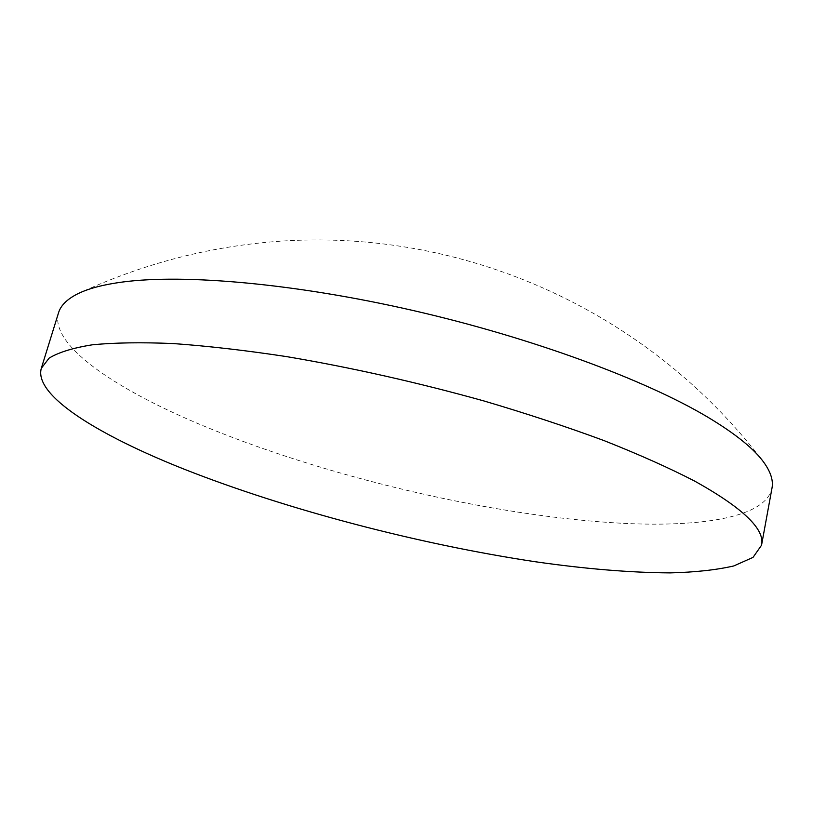 <?xml version="1.0" encoding="UTF-8"?>
<svg xmlns="http://www.w3.org/2000/svg" width="813" height="813" viewBox="0 0 813 813"><rect width="100%" height="100%" fill="white"/><g stroke="black" fill="none" stroke-linecap="round" stroke-linejoin="round"><path stroke-width="0.61" stroke-dasharray="4.07 3.05" d="M772.015 488.003C766.181 517.139 702.757 527.302 623.225 523.338C493.288 516.702 322.192 476.205 197.386 423.349C112.905 387.557 49.481 344.356 58.546 312.751M764.383 463.146C642.697 302.111 442.861 219.175 247.874 244.388C188.951 251.867 131.94 268.493 76.818 294.265"/><path stroke-width="1.22" d="M694.759 481.144C742.98 508.044 765.236 529.395 761.547 545.208L753.021 557.393L733.773 565.95C716.334 569.954 695.145 572.261 670.197 572.891C630.268 572.637 585.299 568.917 535.279 561.742C418.878 544.243 287.548 509.924 184.47 469.304C98.759 435.331 33.618 395.585 41.311 368.309L49.075 358.167C58.536 352.354 72.936 347.903 92.286 344.814C114.531 342.639 141.543 342.222 173.311 343.564C207.589 346.013 245.343 350.352 286.552 356.602C351.257 367.537 417.018 382.313 483.847 400.931C526.824 413.634 566.895 426.855 604.059 440.616C638.916 454.416 669.15 467.922 694.759 481.144M41.311 368.309L58.546 312.751C60.66 305.688 66.757 299.519 76.818 294.265C87.479 288.757 102.784 284.672 122.743 282.009C184.236 273.829 294.956 283.422 413.35 310.566C531.712 337.73 644.689 379.63 707.351 416.906C735.745 433.918 754.749 449.325 764.383 463.146C770.866 472.465 773.407 480.747 772.015 488.003L761.547 545.208"/></g></svg>
